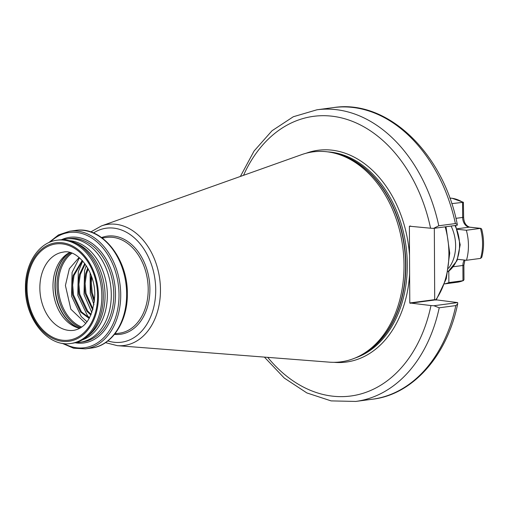 <?xml version="1.0" encoding="UTF-8"?>
<svg xmlns="http://www.w3.org/2000/svg" width="509" height="509" viewBox="0 0 509 509"><rect width="100%" height="100%" fill="white"/><g stroke="black" fill="none" stroke-linecap="round" stroke-linejoin="round"><path stroke-width="0.76" d="M448.607 268.237A33.263 23.993 -97.6 0 0 455.619 245.599A33.263 23.993 -97.6 0 0 451.082 226.06M79.105 257.478L69.351 268.733L65.413 285.485L70.827 309.16L85.716 323.4M69.682 252.489A39.46 28.466 -97.6 0 0 68.798 252.967A39.46 28.466 -97.6 0 0 52.974 286.357A39.46 28.466 -97.6 0 0 78.787 328.089A39.46 28.466 -97.6 0 0 79.767 328.318M76.261 342.442A52.083 37.571 -97.6 0 0 80.295 342.207A52.083 37.571 -97.6 0 0 111.293 294.698A52.083 37.571 -97.6 0 0 66.558 238.944A52.083 37.571 -97.6 0 0 62.607 239.777M82.331 339.891A50.576 36.483 -97.6 0 0 107.342 294.959A50.576 36.483 -97.6 0 0 69.135 240.649M70.846 343.467L72.303 343.27A52.083 37.571 -97.6 0 0 85.906 337.537L88.165 335.825A50.576 36.483 -97.6 0 0 105.058 295.265A50.576 36.483 -97.6 0 0 75.828 243.047L73.201 241.985A52.083 37.571 -97.6 0 0 58.573 240.006L57.116 240.203C38.811 242.233 24.973 263.707 25.45 287.916C24.89 318.539 47.795 347.392 70.846 343.467A52.083 37.571 -97.6 0 0 101.851 295.952A52.083 37.571 -97.6 0 0 57.116 240.203M85.906 337.537A52.083 37.571 -97.6 0 0 103.308 295.761A52.083 37.571 -97.6 0 0 73.201 241.985M267.734 357.363A141.063 101.749 -97.6 0 0 430.977 305.565L409.79 302.963L409.56 264.585L409.389 226.206L430.569 228.21A141.063 101.749 -97.6 0 0 344.453 118.673A141.063 101.749 -97.6 0 0 243.525 175.325M101.444 225.926A61.105 44.073 -97.6 0 1 160.462 289.742A61.105 44.073 -97.6 0 1 117.363 345.662L329.31 362.154A105.917 76.401 -97.6 0 0 361.555 354.862A105.917 76.401 -97.6 0 0 404.019 265.234A105.917 76.401 -97.6 0 0 334.737 153.222A105.917 76.401 -97.6 0 0 301.71 154.609L101.444 225.926L90.767 231.939M82.541 260.793L74.066 275.363L72.666 285.072L73.544 295.023L81.427 311.852L89.425 318.036M89.196 318.449L80.524 311.972L72.634 295.144L71.763 285.193L73.156 275.484L82.197 260.423M85.156 264.037L80.295 274.536L78.895 284.238L79.773 294.189L87.656 311.024L91.168 314.428M90.901 315.046L86.753 311.145L78.863 294.31L77.992 284.359L79.385 274.656L84.748 263.484M88.203 268.873L86.517 273.708L85.124 283.411L86.002 293.362L92.988 309.103M92.727 310.026L85.092 293.483L84.22 283.532L85.614 273.829L87.733 268.033M91.83 277.252L91.353 282.584L92.224 292.535L94.559 300.183M94.375 301.939L91.321 292.656L90.443 282.705L91.238 275.579M433.541 228.388L438.79 225.767L455.396 223.559L457.292 224.412L457.247 225.239L433.541 228.388L430.569 228.21M457.655 302.588L457.674 303.956L455.829 305.585L439.222 307.799L433.942 305.744L457.655 302.588L434.705 299.648L434.33 228.286M430.977 305.565L433.942 305.744M87.014 321.79L81.249 316.579L71.572 296.219L72.074 272.449L79.417 257.745M89.508 317.89L87.478 315.752L77.801 295.392L78.297 271.621L82.732 261.009M91.868 312.634L84.03 294.565L84.526 270.788L86.25 265.615M93.949 304.815L90.258 293.738L90.106 272.767M457.591 259.304L466.492 260.271L480.611 258.394L481.775 257.306C484.174 248.131 484.142 238.727 481.667 229.082L480.84 228.369L469.292 227.167A9.073 6.541 82.4 0 1 462.649 217.438A3.627 0.439 179.7 0 0 463.635 217.133L463.394 202.283L451.744 203.645M464.959 260.105L463.89 265.164A3.627 0.439 179.7 0 1 462.897 265.469L462.98 280.707L463.381 280.605L457.362 282.221A42.336 30.534 -97.6 0 0 462.98 280.707L448.862 282.584L448.804 271.208M444.599 283.876A42.336 30.534 -97.6 0 0 448.862 282.584M480.611 258.394A42.336 30.534 -97.6 0 0 480.451 228.382L466.333 230.259L457.292 229.273M466.492 260.271A42.336 30.534 -97.6 0 0 466.333 230.259M463.381 280.605L463.966 279.715L463.89 265.164M447.996 271.672A32.71 23.592 -97.6 0 0 459.551 244.975A32.71 23.592 -97.6 0 0 454.982 225.538M39.855 288.107A39.46 28.466 -97.6 0 0 73.748 330.341C86.193 327.993 93.198 316.248 94.763 295.112C95.291 270.215 76.566 248.793 63.345 252.108A39.46 28.466 -97.6 0 0 39.855 288.107M97.607 295.894A48.533 35.006 82.4 0 1 62.569 340.235A48.533 35.006 82.4 0 1 27.034 288.215A48.533 35.006 82.4 0 1 62.066 243.875A48.533 35.006 82.4 0 1 97.607 295.894M71.941 253.196A40.065 28.898 -97.6 0 0 58.268 285.549A40.065 28.898 -97.6 0 0 81.764 327.045M80.836 327.681A40.593 29.28 82.4 0 1 57.002 285.625A40.593 29.28 82.4 0 1 70.878 252.827M79.818 328.292A40.535 29.236 82.4 0 1 54.947 285.912A40.535 29.236 82.4 0 1 69.739 252.502M69.848 252.534A40.593 29.28 -97.6 0 0 55.22 285.861A40.593 29.28 -97.6 0 0 79.919 328.235M75.688 230.412C101.845 225.926 127.956 258.801 127.32 293.725C127.861 321.338 112.095 345.77 91.334 348.061A59.343 42.807 -97.6 0 0 126.658 293.928A59.343 42.807 -97.6 0 0 75.688 230.412L69.752 231.201L58.497 234.916L48.679 242.691M91.334 348.061L85.404 348.85A59.343 42.807 -97.6 0 0 120.722 294.724A59.343 42.807 -97.6 0 0 69.752 231.201M63.848 343.524A58.134 41.935 -97.6 0 0 119.011 294.736A58.134 41.935 -97.6 0 0 94.916 240.223A58.134 41.935 -97.6 0 0 50.34 241.972M75.058 342.761A53.292 38.442 -97.6 0 0 115.498 294.355A53.292 38.442 -97.6 0 0 61.366 239.784M80.295 342.207L82.782 341.876A52.083 37.571 -97.6 0 0 113.787 294.367A52.083 37.571 -97.6 0 0 69.052 238.613L66.558 238.944M26.207 288.126A49.666 35.827 -97.6 0 0 62.575 341.354A49.666 35.827 -97.6 0 0 98.428 295.983A49.666 35.827 -97.6 0 0 62.06 242.755A49.666 35.827 -97.6 0 0 26.207 288.126M409.541 255.594A106.82 77.056 -97.6 0 0 306.195 153.215M355.091 358.024A105.007 75.746 -97.6 0 0 407.302 264.635A105.007 75.746 -97.6 0 0 327.675 151.86M361.333 354.989A105.007 75.746 -97.6 0 0 405.845 264.833A105.007 75.746 -97.6 0 0 334.489 153.158M361.555 354.862L363.445 353.793A105.07 75.79 -97.6 0 0 405.571 264.877A105.07 75.79 -97.6 0 0 336.843 153.763L334.737 153.222M107.857 340.935A57.511 41.483 -97.6 0 0 155.722 289.742A57.511 41.483 -97.6 0 0 93.497 232.976M114.48 334.381A49.513 35.719 -97.6 0 0 149.907 289.112A49.513 35.719 -97.6 0 0 101.609 237.569M114.958 333.783L119.443 333.185A48.304 34.841 -97.6 0 0 148.202 289.125A48.304 34.841 -97.6 0 0 106.712 237.423L102.22 238.015M435.659 300.049A72.571 52.351 -97.6 0 0 448.906 253.399A72.571 52.351 -97.6 0 0 445.165 226.842M455.396 223.559A147.107 106.114 -97.6 0 0 333.567 107.577L316.961 109.785A147.107 106.114 82.4 0 1 438.79 225.767M334.006 362.325A106.82 77.056 -97.6 0 0 409.637 273.568M457.674 303.956C446.488 358.234 410.878 395.029 372.353 399.228A147.107 106.114 -97.6 0 0 455.829 305.585M439.222 307.799A147.107 106.114 82.4 0 1 355.746 401.436L331.117 400.895L306.87 392.935L284.276 378.066L264.4 357.102M409.389 226.206L410.629 226.041M409.79 302.963L434.705 299.648M410.012 303.281L434.921 299.973M455.918 218.336L462.649 217.438L462.566 202.2A42.336 30.534 -97.6 0 0 451.559 198.236A42.336 30.534 -97.6 0 0 449.841 198.116M463.635 217.133C463.871 222.535 465.894 225.881 469.699 227.16A3.627 2.475 96.2 0 0 469.292 227.167L457.101 228.783M453.385 266.735L462.897 265.469A9.073 6.541 82.4 0 1 464.291 260.035M455.58 225.462L460.206 244.746L457.025 260.653L447.977 271.781M85.404 348.85L73.563 348.207L62.06 343.27M117.363 345.662L105.49 342.646M436.137 300.1L446.298 278.671L449.733 253.145L445.992 226.734M333.567 107.577C387.527 99.026 443.562 153.324 457.292 224.412M316.961 109.785L293.324 116.739L272.003 130.762L254.08 151.02L240.375 176.451M372.353 399.228L355.746 401.436M449.835 198.09L451.973 198.23L463.394 202.283M457.362 282.221L444.586 283.92M469.699 227.16L480.84 228.369"/></g></svg>
